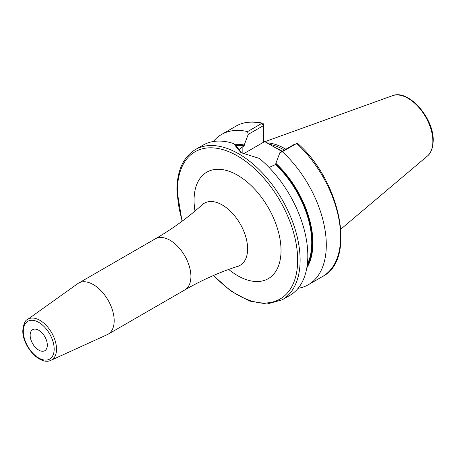 <?xml version="1.0" encoding="UTF-8"?>
<svg xmlns="http://www.w3.org/2000/svg" width="456" height="456" viewBox="0 0 456 456"><rect width="100%" height="100%" fill="white"/><g stroke="black" fill="none" stroke-linecap="round" stroke-linejoin="round"><path stroke-width="0.68" d="M285.872 149.232A60.454 34.907 -120 0 0 266.902 142.876M284.367 150.098A60.004 34.645 -120 0 0 269.445 144.347M263.443 140.881L281.968 151.483M306.808 267.883A74.75 43.16 -120 0 0 275.886 163.328L279.887 152.686L282.361 151.717A86.754 50.086 -120 0 1 308.33 284.721A86.754 50.086 -120 0 1 298.093 288.329M269.063 167.443L275.578 164.536L275.886 163.328M235.296 144.911A73.975 42.71 60 0 1 244.216 145.703L244.216 145.042A74.75 43.16 -120 0 0 234.452 144.238M247.545 131.613L261.864 123.342A86.754 50.086 60 0 0 235.894 126.187L221.576 134.457A86.754 50.086 -120 0 1 247.545 131.613L248.218 134.4L244.216 145.042M221.576 134.457A86.754 50.086 -120 0 0 213.328 141.514M297.027 143.292L296.685 143.446A86.754 50.086 60 0 1 322.654 276.45C356.512 259.72 340.586 180.69 297.512 143.326A1.733 0.678 132.6 0 0 297.027 143.292A1.733 0.678 132.6 0 0 296.685 143.446L282.361 151.717M195.402 149.568A86.754 50.086 -120 0 1 262.251 172.813A86.754 50.086 -120 0 1 300.122 260.12A86.754 50.086 60 0 1 282.156 299.831L289.845 295.391A86.754 50.086 -120 0 0 307.817 255.673A86.754 50.086 -120 0 0 259.316 158.409L240.922 152.623L233.626 143.577A86.754 50.086 -120 0 0 203.091 145.128L195.402 149.568C183.266 157.092 177.11 170.567 176.922 189.992L182.047 221.263M244.216 145.703L238.003 150.298M241.56 152.982L235.615 145.168L233.626 143.577M236.088 147.733L235.615 145.168M248.218 134.4L263.443 125.611L263.443 142.295L243.339 153.9M261.864 123.342A1.733 1.243 -76.7 0 1 262.61 123.217A1.733 1.243 -76.7 0 1 263.443 124.197L263.443 125.611L261.864 123.342M295.106 143.896L279.887 152.686M114.182 320.728A29.503 17.032 60 0 1 108.072 334.231A29.503 17.032 60 0 1 107.223 334.664L50.975 360.286A23.558 13.6 60 0 0 56.527 349.153A23.558 13.6 60 0 0 45.817 325.003A23.558 13.6 60 0 0 27.457 319.548L77.765 283.643A29.503 17.032 -120 0 1 78.563 283.13A29.503 17.032 -120 0 1 101.3 291.036A29.503 17.032 -120 0 1 114.182 320.728M47.333 345.152A12.147 7.017 -120 0 0 42.026 332.926A12.147 7.017 -120 0 0 32.667 329.671A12.147 7.017 -120 0 0 30.153 335.228A12.147 7.017 -120 0 0 35.454 347.455A12.147 7.017 -120 0 0 44.813 350.71A12.147 7.017 -120 0 0 47.333 345.152M392.434 95.714A35.061 20.241 -120 0 1 418.722 107.268A35.061 20.241 -120 0 1 432.858 141.28A35.061 20.241 60 0 1 427.306 156.123C428.845 154.994 432.852 151.153 433.2 140.682C434.026 118.246 408.445 88.823 392.434 95.714L264.856 141.696M282.344 151.267A60.004 34.645 -120 0 0 275.584 147.875M275.886 163.989A73.975 42.71 60 0 1 307.11 265.962M275.578 164.536A73.541 42.459 60 0 1 307.327 264.292M235.638 145.47A73.541 42.459 60 0 1 243.914 146.256M242.153 153.301L242.153 147.271M213.733 275.395A85.021 49.088 60 0 0 297.665 260.12A85.021 49.088 -120 0 0 237.547 155.992A85.021 49.088 -120 0 0 177.43 190.699A85.021 49.088 60 0 0 182.349 221.04M228.695 269.45A61.492 35.5 -120 0 0 281.027 250.509A61.492 35.5 -120 0 0 237.547 175.201A61.492 35.5 -120 0 0 194.068 200.304A61.492 35.5 -120 0 0 194.98 211.054M238.602 266.133L237.867 266.293A35.836 20.691 -120 0 0 247.614 248.856A35.836 20.691 -120 0 0 230.519 211.322A35.836 20.691 -120 0 0 202.304 204.687L202.806 204.134M237.867 266.293C219.518 272.243 201.826 280.121 184.805 289.93A29.503 17.032 -120 0 0 190.916 276.421A29.503 17.032 -120 0 0 178.034 246.73A29.503 17.032 -120 0 0 155.302 238.824L78.563 283.13M23.307 331.278A21.825 12.603 60 0 1 38.743 322.369A21.825 12.603 60 0 1 54.173 349.102A21.825 12.603 60 0 1 38.743 358.011A21.825 12.603 60 0 1 23.307 331.278M427.306 156.123L340.849 229.134M322.654 276.45L308.33 284.721M235.894 126.187C243.584 121.849 252.487 120.863 262.61 123.217M213.385 275.544L231.049 291.213L249.421 301.017L266.971 304.027L282.156 299.831M202.304 204.687C187.975 217.609 172.305 228.986 155.302 238.824M184.805 289.93L108.072 334.231M50.975 360.286C40.003 365.963 22.27 345.984 22.8 330.572C23.632 323.891 25.183 320.22 27.457 319.548"/></g></svg>
